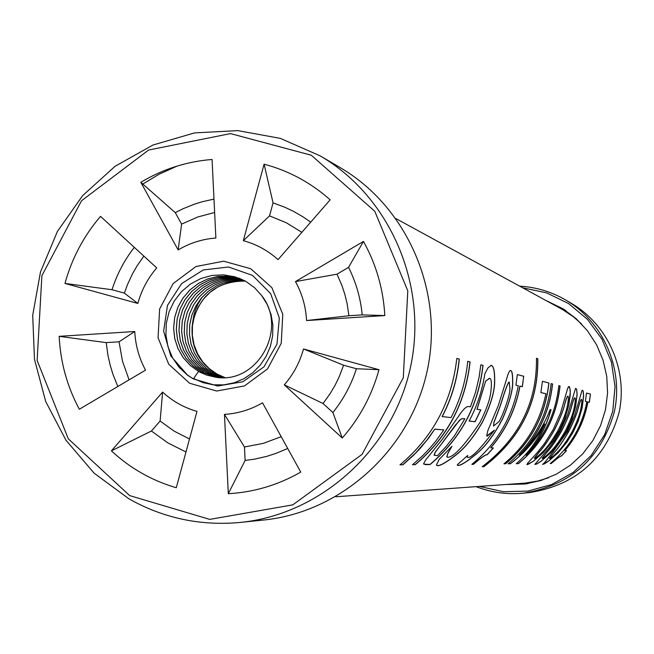 <?xml version="1.0" encoding="UTF-8"?>
<svg xmlns="http://www.w3.org/2000/svg" width="654" height="654" viewBox="0 0 654 654"><rect width="100%" height="100%" fill="white"/><g stroke="black" fill="none" stroke-linecap="round" stroke-linejoin="round"><path stroke-width="0.98" d="M522.66 287.768L546.572 292.853L568.604 303.579L587.456 319.34L602.015 339.238L611.4 362.12L615.046 386.637L612.733 411.35L604.59 434.796L591.093 455.593L573.059 472.515L551.559 484.573L527.868 491.097L503.376 491.71L479.505 486.421M519.677 286.141C536.116 287.114 551.486 291.758 565.784 300.063C603.323 321.997 623.761 368.668 614.351 411.701C601.165 458.176 570.991 485.317 523.838 493.124C507.39 494.751 491.481 492.593 476.112 486.666M523.838 493.124L530.369 492.454C576.566 484.802 606.119 458.225 619.027 412.715C628.241 370.581 608.22 324.883 571.441 303.382L565.784 300.063M546.025 300.521L562.914 308.762L576.182 318.694L587.513 330.826L596.571 344.789L603.053 360.158L606.765 376.451L607.582 393.16L605.465 409.772L600.495 425.754L592.826 440.624L582.689 453.909L570.411 465.198L556.382 474.15L541.03 480.486L524.843 484.017L506.049 484.508M511.551 484.115L528.219 483.527M565.784 310.609L550.856 303.162M456.803 358.425L459.19 359.054C457.187 379.345 451.497 398.515 442.12 416.573L451.023 417.604C460.212 399.937 465.787 381.176 467.733 361.319L469.973 361.94C465.231 403.649 446.952 437.878 415.143 464.61L412.511 464.732L422.525 455.838L429.506 448.579L435.997 440.861L443.829 429.899L434.771 429.138L426.768 440.33L415.437 453.222L402.782 464.732L400.109 464.757M415.143 464.61L412.625 464.634M402.782 464.732L399.986 464.855C432.973 437.15 451.914 401.662 456.811 358.4L459.312 359.071C457.318 379.369 451.62 398.564 442.227 416.631M434.771 429.138L428.959 437.681L420.228 448.309L413.091 455.732L402.856 464.831M443.829 429.899L434.869 429.204M469.973 361.94L470.095 361.948C465.378 403.706 447.083 437.959 415.216 464.708M467.733 361.319L470.095 361.948M509.229 382.091L509.139 382.075C508.084 382.034 505.158 389.8 500.367 405.398L493.803 422.623L493.623 425.975L499.354 421.258L502.264 415.225C507.504 401.948 510.055 393.021 509.916 388.443L509.245 382.091C508.191 382.05 505.264 389.825 500.465 405.431L493.901 422.672M493.803 422.623L493.696 426.032M510.529 370.483L510.611 370.499C511.959 370.883 512.613 374.341 512.581 380.873L512.687 380.89C513.226 388.803 509.948 401.294 502.861 418.347C494.391 434.673 485.489 446.608 476.169 454.154C467.054 461.667 461.037 465.452 458.119 465.501L457.416 464.61L467.708 455.446L467.234 457.13L467.741 457.448C471.493 458.111 480.379 449.02 494.391 430.169L486.78 435.956M467.643 455.511L467.291 457.269M512.581 380.873C513.12 388.778 509.85 401.262 502.771 418.307C494.301 434.616 485.407 446.543 476.096 454.08C466.989 461.585 460.972 465.362 458.053 465.419L457.318 465.231M494.391 430.169L487.295 436.136L486.658 435.834L487.843 430.61L498.266 405.684L506.392 379.712C508.027 373.663 509.401 370.589 510.504 370.483L510.717 370.507C512.066 370.892 512.72 374.35 512.687 380.89M493.255 447.957L486.977 454.751C485.75 454.358 481.213 457.522 473.357 464.258L471.959 464.275M523.682 376.279L522.374 386.661L519.897 386.089C515.605 409.29 505.877 429.858 490.721 447.802L493.386 447.957L487.05 454.824C485.824 454.432 481.279 457.604 473.422 464.34L471.853 464.356C496.713 443.845 512.196 417.628 518.295 385.713L515.924 385.157L517.363 374.579L523.682 376.279L522.268 386.637M520.004 386.105C515.728 409.339 506 429.931 490.802 447.867M517.363 374.579L523.78 376.287M536.46 358.335L537.702 358.752C538.356 402.602 520.371 438.564 483.772 466.621L482.317 466.645M483.829 466.703L482.202 466.727C519.014 438.515 537.097 402.373 536.46 358.294L537.801 358.744C538.455 402.635 520.461 438.621 483.829 466.703L483.772 466.621M505.558 463.743L503.948 463.833C526.127 445.497 540.106 422.124 545.894 393.724L540.858 392.572L542.46 381.282L548.837 382.999C545.134 415.797 530.705 442.709 505.558 463.743L504.038 463.76M548.837 382.999L548.935 383.007C545.248 415.846 530.811 442.783 505.616 463.817M542.46 381.282L548.935 383.007M550.938 409.698C546.115 427.201 537.874 442.382 526.2 455.233L526.266 455.298C545.084 435.875 555.933 412.658 558.81 385.647L559.979 385.974C556.415 417.514 542.534 443.396 518.336 463.621L516.276 463.711C528.596 452.944 538.095 439.692 544.774 423.964L544.692 423.923C536.272 439.447 524.819 452.699 510.349 463.694L508.232 463.719M518.336 463.621L516.358 463.637M510.349 463.694L508.142 463.792C533.141 442.913 547.472 416.181 551.126 383.596L552.458 383.972C549.499 411.554 538.422 435.27 519.227 455.119L519.292 455.184C533.231 442.047 543.523 426.833 550.169 409.559L551.028 409.715C546.204 427.234 537.948 442.431 526.266 455.298M544.774 423.964C536.345 439.496 524.884 452.764 510.406 463.768M559.979 385.974L560.069 385.983C556.521 417.554 542.632 443.461 518.393 463.694M558.81 385.647L560.069 385.983M552.458 383.972L552.556 383.98C549.613 411.595 538.528 435.327 519.292 455.184M551.126 383.596L552.556 383.98M574.743 397.812L574.743 397.812C574.179 397.755 573.125 400.6 571.555 406.363C570.231 411.971 566.961 420.072 561.745 430.667C555.835 440.812 550.921 447.949 547.014 452.061L542.329 458.454C543.147 458.511 545.738 456.394 550.104 452.094C554.608 447.826 559.677 440.804 565.301 431.019C570.394 420.816 573.386 412.854 574.294 407.131C575.422 401.245 575.602 398.147 574.85 397.828L574.825 397.828C574.269 397.763 573.206 400.616 571.637 406.379C570.313 411.995 567.034 420.105 561.819 430.708C555.9 440.861 550.987 447.998 547.079 452.118L542.109 458.299M575.888 388.386L576.705 389.506L577.13 394.411L575.585 406.878L571.49 420.457L566.56 431.149L560.208 441.442L550.946 452.617L541.275 461.127L536.721 464.038L534.841 464.414L549.335 447.671L554.837 440.044L560.511 430.569L567.607 414.677L575.479 388.607L575.912 388.394L576.624 389.498L577.049 394.403L575.504 406.853L571.416 420.424L566.487 431.117L560.135 441.393L550.881 452.56L541.226 461.062L536.672 463.964L534.858 464.454M566.364 450.614L561.394 455.969C560.748 455.666 557.331 458.168 551.142 463.465L550.3 463.473M590.415 394.1L589.385 402.292L587.832 401.932C584.455 420.195 576.779 436.381 564.803 450.508L566.47 450.614L561.451 456.026C560.805 455.724 557.388 458.225 551.191 463.531L550.218 463.539C569.855 447.41 582.068 426.792 586.859 401.703L585.395 401.36L586.515 393.054L590.415 394.1L589.303 402.267M587.913 401.948C584.553 420.236 576.869 436.439 564.86 450.557M586.515 393.054L590.497 394.109M581.422 399.398L581.349 399.381C580.817 399.324 579.796 402.104 578.275 407.72C576.983 413.189 573.803 421.086 568.71 431.419C562.955 441.311 558.164 448.26 554.339 452.274L549.736 458.503C550.521 458.56 553.031 456.5 557.282 452.306C561.672 448.145 566.609 441.295 572.103 431.754C577.065 421.797 579.992 414.039 580.875 408.456C581.978 402.717 582.174 399.7 581.447 399.398L581.431 399.398C580.899 399.332 579.877 402.12 578.357 407.744C577.065 413.214 573.877 421.119 568.784 431.46C563.02 441.36 558.23 448.317 554.404 452.323L549.532 458.364M582.477 390.193L583.245 391.28L583.638 396.054L582.109 408.202L578.111 421.446L573.296 431.877L567.1 441.916L558.066 452.813L548.665 461.111L544.242 463.948L542.452 464.332C543.809 464.463 552.172 453.459 567.549 431.321L574.465 415.821L582.076 390.397L582.493 390.201L583.164 391.272L583.556 396.046L582.027 408.186L578.038 421.413L573.231 431.844L567.034 441.867L558.009 452.756L548.608 461.054L542.46 464.365M567.786 396.161L567.786 396.161C567.198 396.095 566.094 399.022 564.484 404.932C563.119 410.679 559.75 419.001 554.404 429.874C548.338 440.297 543.302 447.614 539.297 451.832L534.539 458.397C535.397 458.462 538.07 456.288 542.55 451.881C547.177 447.5 552.377 440.289 558.148 430.25C563.372 419.778 566.438 411.603 567.361 405.733C568.514 399.692 568.694 396.512 567.893 396.185L567.876 396.177C567.28 396.111 566.184 399.038 564.566 404.949C563.2 410.712 559.832 419.034 554.478 429.915C548.412 440.346 543.376 447.671 539.362 451.889L534.302 458.233M568.947 386.489L569.994 388.877L570.198 392.678L568.637 405.455L564.451 419.377L559.399 430.348L552.883 440.894L543.384 452.355L533.451 461.078L528.751 464.054L526.854 464.561M527.165 464.692L527.418 463.416L536.615 453.402L544.439 443.608L553.104 429.768L560.388 413.467L567.623 388.492L568.522 386.71L569.487 386.849L570.239 390.569L570.19 395.237L568.718 405.48L564.533 419.41L559.472 430.389L552.949 440.943L543.441 452.413L533.509 461.144L527.108 464.618M490.843 365.292L491.129 365.349C493.566 366.011 494.718 371.292 494.571 381.2C494.637 391.574 490.557 405.235 482.341 422.198C473.316 437.657 464.234 448.783 455.086 455.576C446.38 462.239 440.543 465.591 437.591 465.623L436.586 465.337M480.739 409.837L475.057 421.675L469.122 421.037M485.628 381.135L476.97 409.273L480.854 409.854L475.156 421.732L469.106 421.086C477.068 406.208 482.309 390.422 484.827 373.712L488.015 367.867L491.244 365.357C493.68 366.019 494.825 371.308 494.677 381.225C494.743 391.599 490.664 405.276 482.439 422.255C473.406 437.722 464.315 448.857 455.168 455.65C446.445 462.321 440.616 465.681 437.657 465.713L436.463 464.814L439.12 459.492L451.865 446.38L447.843 453.516L446.788 456.688L447.696 457.285C453.582 457.342 464.365 445.717 480.028 422.419C486.658 409.134 490.296 398.588 490.941 390.79C491.824 382.982 491.407 378.821 489.691 378.29L485.628 381.135L477.068 409.322M451.939 446.38L447.761 453.443L446.919 456.991M489.405 378.241L485.742 381.159M456.001 424.315L435.131 452.527L434.109 455.061L437.436 455.756L446.437 446.134L454.538 435.719L464.871 418.781L461.937 418.674L459.688 420.04L435.049 452.445L434.24 455.364M464.871 418.781L462.46 418.634L460.727 419.369L456.1 424.381M480.821 364.834L482.914 365.39C478.336 405.644 460.686 438.671 429.964 464.471L423.735 464.127M425.705 459.901L442.505 439.096L458.102 416.941C462.762 409.772 466.22 406.298 468.493 406.535L470.439 406.813L475.564 392.196L479.129 377.105L480.821 364.818L483.02 365.406C478.475 405.701 460.808 438.752 430.038 464.561L425.239 464.61L423.612 463.661L425.705 459.901M142.041 184.51L159.069 174.258L177.136 166.075M396.062 218.657L562.742 309.669L573.452 316.838L581.766 324.139M548.379 477.845L537.784 481.042L525.064 483.118L335.641 496.778M240.525 522.415L263.636 520.028C341.224 512.205 410.115 449.993 427.152 371.031C444.418 292.117 407.548 206.934 340.194 167.62L320.158 155.865C390.111 196.682 428.419 285.291 410.45 367.401C392.727 449.576 321.106 514.297 240.525 522.415C200.737 526.143 163.557 518.295 128.993 498.863L94.135 473.194L65.923 440.183L45.715 401.54L34.466 359.218L32.7 315.318L40.474 272.015L57.405 231.442L82.666 195.603L115.047 166.304L152.962 145.025L194.557 132.901L237.754 130.612L280.353 138.37L320.158 155.865M129.696 495.609L68.302 438.809L37.139 360.444L41.881 275.702L81.529 200.762L148.638 150.028L230.527 133.596L311.304 155.235L374.775 211.267L407.794 290.817L403.289 377.799L362.087 454.35L292.796 504.855L209.738 519.39L129.696 495.609M59.162 336.336L134.757 331.513C135.46 345.263 139.057 358.139 145.548 370.131L79.33 409.249C67.166 386.555 60.446 362.259 59.162 336.336L106.218 342.614L119.061 341.805L134.757 331.513M100.512 216.36L156.723 267.903C147.788 278.302 141.493 290.155 137.831 303.448L64.983 283.435C71.866 258.379 83.712 236.02 100.512 216.36M212.059 159.478L215.877 238.031C202.429 239.037 189.848 243.002 178.141 249.926L140.823 182.303C162.871 169.124 186.619 161.513 212.059 159.478M228.311 493.696L224.453 414.383C237.958 413.549 250.654 409.698 262.524 402.831L300.75 472.098C278.105 485.055 253.956 492.258 228.311 493.696L245.119 460.441L244.465 446.984L224.453 414.383M342.263 438.016L284.277 384.854C293.376 374.39 299.785 362.43 303.505 348.958L378.993 369.698C371.889 395.368 359.651 418.143 342.263 438.016L332.894 412.527L323.043 403.51L284.277 384.854M384.814 315.563L306.579 320.55C305.819 306.636 302.115 293.646 295.461 281.588L363.452 241.432C376.205 264.33 383.326 289.043 384.814 315.563L362.21 314.893L348.934 315.743L306.579 320.55M278.048 259.638C267.919 250.539 256.343 244.212 243.337 240.672L264.093 164.187C288.806 170.759 310.83 182.638 330.164 199.83L278.048 259.638M189.644 383.269L168.748 364.237L158.064 337.734L159.633 308.966L173.138 283.566L195.971 266.521L223.652 261.199L250.752 268.72L271.876 287.662L282.781 314.304L281.236 343.317L267.551 368.897L244.473 385.925L216.662 391.027L189.644 383.269M176.278 487.745C151.777 480.567 130.154 468.272 111.409 450.851L162.617 392.089C172.582 401.254 184.044 407.687 197.001 411.399L176.278 487.745M220.66 377.595L208.7 372.911L220.676 377.595M208.7 372.911L208.209 373.614M211.201 373.254L221.919 377.611L211.201 373.254L210.711 373.957M206.182 372.559L219.433 377.546L206.182 372.559L205.683 373.271M213.678 373.606L223.153 377.595L213.678 373.606L213.196 374.292M203.639 372.208L203.141 372.919M224.363 377.546L216.139 373.941L224.387 377.546M216.139 373.941L215.657 374.636M201.08 371.848L216.94 377.358L201.08 371.848L200.574 372.576M363.452 241.432L348.549 267.363C356.029 282.275 360.583 298.118 362.21 314.893M348.549 267.363L337.006 274.173L341.936 285.52L344.846 294.357L347.07 303.423L348.934 315.743M337.006 274.173L295.461 281.588M378.993 369.698L356.405 368.742C351.239 384.83 343.399 399.43 332.894 412.527M356.405 368.742L343.595 365.218L339.148 376.9L335.036 385.32L330.295 393.389L323.043 403.51M343.595 365.218L303.505 348.958M287.703 448.456L275.955 453.402L266.881 456.329L254.52 459.149L245.119 460.441M281.204 436.684L263.219 443.387L244.465 446.984M198.497 371.497L193.371 378.919L217.717 386.024L242.863 381.74L263.979 366.829L276.977 344.135L279.332 318.024L270.609 293.54L252.509 275.383L228.54 267.004L203.296 269.955L181.583 283.623L167.481 305.377L163.639 331.104L170.784 355.956L187.592 375.216L179.098 367.303L172.476 357.681L168.013 346.808L165.92 335.175L166.296 323.313L169.108 311.762L174.234 301.061L181.436 291.692L190.404 284.081L200.713 278.579L211.896 275.448L223.447 274.844L234.827 276.781L245.536 281.155L254.602 287.719L261.625 295.51C288.496 329.027 257.087 384.781 215.607 377.195L206.672 375.102L198.538 371.497L206.713 375.11L215.648 377.203M261.625 295.51L267.249 304.502L271.05 314.484L272.873 325.071L272.653 335.845L270.396 346.407L266.178 356.348L260.178 365.275L252.624 372.845L243.803 378.772L234.058 382.835L223.766 384.871L213.327 384.822L203.132 382.672L193.576 378.527M224.772 377.522L217.005 374.063L209.247 368.652L202.675 361.785L197.549 353.732L194.066 344.789L192.341 335.314L192.448 325.651L194.385 316.176L198.072 307.241L203.369 299.189L210.081 292.322L217.954 286.91L226.693 283.157L235.955 281.204L245.397 281.13M216.474 373.99C198.824 362.962 190.739 346.849 192.227 325.659C190.943 346.898 199.135 363.027 216.801 374.039L224.665 377.53M216.433 373.99C197.941 362.308 189.987 345.345 192.562 323.084C199.535 295.044 217.112 281.04 245.307 281.081M238.661 278.105L228.279 276.143L217.725 276.487L207.768 278.939L198.309 283.509L189.791 290.09L182.858 298.24L177.855 307.331L174.667 317.558L173.637 328.316L174.806 338.821L178.019 348.607L183.324 357.787L190.477 365.602L198.857 371.546M198.816 371.537L190.437 365.594L183.284 357.779L177.978 348.598L174.773 338.813L173.612 328.316L174.643 317.55L177.831 307.331L182.834 298.232L189.758 290.09L198.276 283.501L207.735 278.931L217.684 276.47L228.238 276.127L239.429 278.342M264.093 164.187L273.061 202.895L269.538 215.877L286.329 222.777L301.846 232.325M269.538 215.877L243.337 240.672M273.061 202.895L284.425 207.065L292.673 210.915L303.203 216.956L310.715 222.156M244.547 280.672L234.802 280.558L225.45 282.324L216.637 285.88L208.381 291.251L201.309 298.191L195.816 306.129L191.949 314.95L189.742 324.621L189.48 334.521L191.05 343.979L194.41 352.898L199.568 361.196L206.28 368.243L214.013 373.647M213.981 373.647L206.247 368.235L199.527 361.188L194.377 352.882L191.017 343.971L189.447 334.505L189.717 324.613L191.924 314.942L195.799 306.121L201.293 298.175L208.364 291.234L216.621 285.863L225.434 282.307L234.786 280.55L244.531 280.664M202.045 297.292L197.966 304.085L195.603 309.555L193.862 315.253L192.562 323.084M185.989 451.979L167.865 442.897L151.417 431.011L111.409 450.851M189.513 438.981L174.144 431.141L160.116 421.045L151.417 431.011M162.617 392.089L160.116 421.045M186.333 374.243L193.371 378.919L187.592 375.216M117.834 386.506L112.995 374.44L110.158 365.096L108 355.555L106.218 342.614M129.091 379.86L122.511 361.278L119.061 341.805M64.983 283.435L112.014 289.73C116.952 274.255 124.383 260.128 134.307 247.351M112.014 289.73L124.391 293.131L127.465 284.645L132.525 273.748L137.013 265.941L143.855 256.106M124.391 293.131L137.831 303.448M140.823 182.303L175.272 212.624L183.185 208.675L194.107 204.293L202.527 201.669L213.989 199.102M175.272 212.624L181.616 224.101L197.704 217.014L214.635 212.476M181.616 224.101L178.141 249.926M209.002 372.952L201.072 367.385L194.213 360.101L189.014 351.525L185.695 342.353L184.24 332.567L184.722 322.397L187.224 312.538L191.426 303.636L197.353 295.6L204.865 288.733L213.515 283.574L222.646 280.337L232.407 278.964L242.397 279.618M206.484 372.6L198.448 366.943L191.524 359.545L186.292 350.83L182.997 341.511L181.608 331.562L182.213 321.253L184.869 311.304L189.243 302.352L195.399 294.275L203.149 287.466L211.994 282.422L221.297 279.356L231.263 278.203L241.359 279.152L231.279 278.22L221.314 279.372L212.01 282.438L203.165 287.474L195.415 294.292L189.268 302.369L184.894 311.312L182.237 321.261L181.632 331.578L183.03 341.527L186.333 350.838L191.565 359.553L198.489 366.951L206.525 372.608M211.504 373.303L203.672 367.81L196.887 360.648L191.704 352.212L188.368 343.17L186.848 333.548L187.224 323.509L189.578 313.748L193.609 304.887L199.323 296.891L206.607 289.984L215.06 284.719L224.028 281.318L233.584 279.748L243.46 280.125M203.95 372.249L195.808 366.502L188.802 358.972L183.553 350.111L180.283 340.644L178.959 330.515L179.695 320.059L182.515 310.021L187.085 301.028L193.486 292.918L201.481 286.166L210.523 281.261L220.03 278.383L230.192 277.476L240.394 278.735M201.391 371.897L193.126 366.044L186.047 358.367L180.766 349.342L177.528 339.712L176.286 329.387L177.177 318.776L180.193 308.639L184.984 299.597L191.663 291.463L199.928 284.792L209.19 280.059L218.927 277.402L229.292 276.781L239.601 278.408L229.309 276.797L218.935 277.419L209.206 280.076L199.944 284.817L191.671 291.48L185.008 299.614L180.21 308.655L177.201 318.792L176.318 329.403L177.569 339.72L180.806 349.35L186.088 358.376L193.167 366.052L201.432 371.897M243.476 280.133L233.601 279.757L224.044 281.334L215.076 284.735L206.631 290L199.339 296.908L193.633 304.903L189.603 313.757L187.248 323.526L186.88 333.556L188.401 343.178L191.745 352.22L196.919 360.656L203.705 367.818L211.536 373.303M242.413 279.626L232.423 278.972L222.662 280.345L213.531 283.591L204.882 288.749L197.369 295.616L191.442 303.652L187.248 312.555L184.747 322.406L184.264 332.584L185.728 342.361L189.047 351.541L194.254 360.109L201.113 367.385L209.043 372.96M240.41 278.743L230.2 277.484L220.038 278.4L210.539 281.277L201.497 286.182L193.502 292.935L187.109 301.044L182.54 310.037L179.719 320.076L178.983 330.532L180.316 340.652L183.586 350.119L188.843 358.981L195.848 366.51L203.991 372.257M565.702 310.552L562.914 308.762M528.121 483.543L524.843 484.017"/></g></svg>
